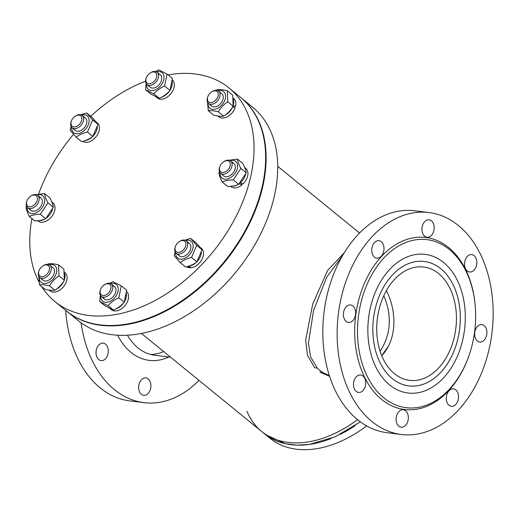 <?xml version="1.0" encoding="UTF-8"?>
<svg xmlns="http://www.w3.org/2000/svg" width="519" height="519" viewBox="0 0 519 519"><rect width="100%" height="100%" fill="white"/><g stroke="black" fill="none" stroke-linecap="round" stroke-linejoin="round"><path stroke-width="0.78" d="M360.394 421.863L335.157 436.81L309.188 444.452L296.849 445.14L285.301 443.719L265.618 434.669L261.719 431.523A107.829 71.375 129.2 0 1 246.986 411.269M261.712 431.516A107.829 71.375 129.2 0 0 346.711 426.988L346.711 426.988A107.829 71.375 129.2 0 0 357.533 419.65A107.829 71.375 129.2 0 1 346.711 426.988A107.829 71.375 129.2 0 1 261.719 431.516L141.434 333.458M368.672 342.624A69.838 48.338 -82.9 0 1 407.642 256.743A69.838 48.338 -82.9 0 1 464.486 304.744A69.838 48.338 -82.9 0 1 425.509 390.619A69.838 48.338 -82.9 0 1 368.672 342.624A69.838 48.338 97.1 0 0 425.509 390.619A69.838 48.338 97.1 0 0 464.486 304.744A69.838 48.338 97.1 0 0 407.642 256.743A69.838 48.338 97.1 0 0 368.672 342.624M392.345 378.623A62.702 43.401 97.1 0 0 408.881 385.909A62.702 43.401 97.1 0 0 459.587 306.677A62.702 43.401 97.1 0 0 424.276 261.453A62.702 43.401 97.1 0 0 375.977 305.795A62.702 43.401 97.1 0 0 392.345 378.623A62.702 43.401 -82.9 0 1 375.977 305.795A62.702 43.401 -82.9 0 1 424.276 261.453A62.702 43.401 -82.9 0 1 440.813 268.738A62.702 43.401 -82.9 0 1 457.181 341.567A62.702 43.401 -82.9 0 1 408.881 385.909A62.702 43.401 -82.9 0 1 392.345 378.623M127.421 335.222A63.5 43.953 97.1 0 0 138.015 347.905A63.5 43.953 97.1 0 0 154.766 355.281L170.608 357.247M117.618 335.222A69.215 47.904 97.1 0 0 168.798 357.02A69.215 47.904 97.1 0 1 117.618 335.222M329.442 375.782L322.597 372.421L319.951 372.091L329.643 376.385M344.188 252.844L327.573 270.516L312.762 303.991L305.639 339.977L307.508 355.398L314.644 367.763L317.284 368.088L310.667 357.104L308.416 343.306L313.547 310.505L326.665 277.276L342.313 256.01L326.665 277.282L313.547 310.505L308.416 343.306L310.667 357.104L317.284 368.088A63.5 43.953 97.1 0 0 322.597 372.421M100.718 325.283A137.782 91.201 129.2 0 1 66.906 311.342A137.782 91.201 -50.8 0 0 224.649 262.179A137.782 91.201 -50.8 0 0 241.024 97.76A137.782 91.201 129.2 0 1 240.329 240.154A137.782 91.201 129.2 0 1 100.718 325.283M41.63 286.546A137.782 91.201 -50.8 0 0 54.839 301.507L66.438 310.965A137.782 91.201 -50.8 0 0 224.189 261.797A137.782 91.201 -50.8 0 0 240.563 97.377A137.782 91.201 -50.8 0 1 224.189 261.797A137.782 91.201 -50.8 0 1 66.438 310.965L78.505 320.8A137.782 91.201 -50.8 0 0 236.255 271.638A137.782 91.201 -50.8 0 0 252.63 107.219L228.963 87.925A137.782 91.201 -50.8 0 0 168.065 74.885M383.826 295.681C392.189 315.818 390.963 334.379 380.135 351.363M387.991 346.757L381.718 355.684C397.21 339.647 396.938 310.913 386.376 290.666M394.505 373.725A57.109 39.528 97.1 0 0 409.569 380.362A57.109 39.528 97.1 0 0 453.561 339.977A57.109 39.528 97.1 0 0 438.652 273.636A57.109 39.528 97.1 0 0 423.588 267.006A57.109 39.528 97.1 0 0 379.597 307.391A57.109 39.528 97.1 0 0 394.505 373.725M355.223 425.554A107.829 71.375 129.2 0 1 340.282 434.384M331.174 438.49A107.829 71.375 129.2 0 1 268.427 436.661M366.641 425.891A107.829 71.375 129.2 0 1 270.062 438.321L264.677 433.929M65.686 310.356A111.825 77.396 97.1 0 0 94.86 383.087A111.825 77.396 97.1 0 0 129.653 400.869L143.958 402.64A111.825 77.396 97.1 0 0 198.991 380.382M98.753 359.583A8.784 6.079 -82.9 0 1 96.456 349.378A8.784 6.079 -82.9 0 1 103.229 343.163A8.784 6.079 -82.9 0 1 108.186 352.628A8.784 6.079 -82.9 0 1 101.069 360.601A8.784 6.079 -82.9 0 1 98.753 359.583M145.975 395.017A8.784 6.079 -82.9 0 1 143.692 395.348A8.784 6.079 -82.9 0 1 138.735 385.883A8.784 6.079 -82.9 0 1 145.845 377.91A8.784 6.079 -82.9 0 1 150.899 385.734A8.784 6.079 -82.9 0 1 145.975 395.017M81.081 322.792A111.825 77.396 97.1 0 0 143.958 402.64M150.646 354.483A63.5 43.953 97.1 0 0 163.647 351.564M338.44 353.835A111.825 77.396 -82.9 0 1 428.876 212.524A111.825 77.396 -82.9 0 1 491.856 293.177A111.825 77.396 -82.9 0 1 401.421 434.487A111.825 77.396 -82.9 0 1 338.44 353.835M355.534 311.199A8.784 6.079 97.1 0 0 350.604 304.984A8.784 6.079 97.1 0 0 343.513 316.207A8.784 6.079 97.1 0 0 348.444 322.422A8.784 6.079 97.1 0 0 355.534 311.199M363.008 376.028A8.784 6.079 97.1 0 0 360.692 375.01A8.784 6.079 97.1 0 0 353.926 381.218A8.784 6.079 97.1 0 0 356.216 391.423A8.784 6.079 97.1 0 0 358.532 392.448A8.784 6.079 97.1 0 0 365.305 386.233A8.784 6.079 97.1 0 0 363.008 376.028M401.025 410.088A8.784 6.079 97.1 0 0 396.101 419.365A8.784 6.079 97.1 0 0 401.155 427.195A8.784 6.079 97.1 0 0 403.445 426.858A8.784 6.079 97.1 0 0 408.362 417.581A8.784 6.079 97.1 0 0 403.315 409.757A8.784 6.079 97.1 0 0 401.025 410.088M447.313 393.428A8.784 6.079 97.1 0 0 451.342 406.312A8.784 6.079 97.1 0 0 457.524 401.751A8.784 6.079 97.1 0 0 453.496 388.867A8.784 6.079 97.1 0 0 447.313 393.428M474.762 335.806A8.784 6.079 97.1 0 0 479.692 342.027A8.784 6.079 97.1 0 0 486.783 330.804A8.784 6.079 97.1 0 0 481.853 324.589A8.784 6.079 97.1 0 0 474.762 335.806M467.288 270.983A8.784 6.079 97.1 0 0 469.604 272.001A8.784 6.079 97.1 0 0 476.371 265.793A8.784 6.079 97.1 0 0 474.074 255.588A8.784 6.079 97.1 0 0 471.758 254.563A8.784 6.079 97.1 0 0 464.992 260.778A8.784 6.079 97.1 0 0 467.288 270.983M429.271 236.924A8.784 6.079 97.1 0 0 434.189 227.646A8.784 6.079 97.1 0 0 429.135 219.816A8.784 6.079 97.1 0 0 426.852 220.153A8.784 6.079 97.1 0 0 421.928 229.43A8.784 6.079 97.1 0 0 426.981 237.254A8.784 6.079 97.1 0 0 429.271 236.924M382.977 253.583A8.784 6.079 97.1 0 0 378.954 240.699A8.784 6.079 97.1 0 0 372.772 245.26A8.784 6.079 97.1 0 0 376.794 258.144A8.784 6.079 97.1 0 0 382.977 253.583M469.403 354.406L469.221 354.951A86.667 59.983 -82.9 0 1 465.498 364.552A86.667 59.983 -82.9 0 1 368.613 384.469A86.667 59.983 -82.9 0 1 391.501 247.466A86.667 59.983 -82.9 0 1 475.248 306.178L475.294 306.755A84.668 58.602 -82.9 0 1 469.403 354.406A84.668 58.602 -82.9 0 1 465.77 363.787A84.668 58.602 -82.9 0 1 371.117 383.243A84.668 58.602 -82.9 0 1 393.48 249.399A84.668 58.602 -82.9 0 1 475.294 306.755M401.421 434.487L387.116 432.716A111.825 77.396 -82.9 0 1 324.031 312.237A111.825 77.396 -82.9 0 1 414.571 210.759L428.876 212.524M233.297 106.226A8.784 5.813 129.2 0 1 233.063 107.154M145.573 81.198A137.782 91.201 -50.8 0 0 90.695 116.301M73.51 134.324A137.782 91.201 -50.8 0 0 38.575 194.074M31.912 218.544A137.782 91.201 -50.8 0 0 38.983 281.979M54.839 301.507A137.782 91.201 -50.8 0 0 212.582 252.338A137.782 91.201 -50.8 0 0 228.963 87.925M211.713 106.09A7.986 5.287 -50.8 0 0 213.783 106.927A7.986 5.287 -50.8 0 0 221.834 101.912A7.986 5.287 -50.8 0 0 221.801 93.712M208.022 102.989A10.782 7.136 -50.8 0 0 214.425 109.347A10.782 7.136 -50.8 0 0 224.571 100.725A10.782 7.136 -50.8 0 0 218.025 90.721M216.494 90.293L217.299 89.722C219.797 89.385 223.125 89.729 227.296 90.754L227.796 101.789C223.799 104.436 220.633 107.77 218.311 111.786C214.139 110.755 210.811 110.411 208.314 110.755L207.477 102.094M208.314 110.755L213.692 115.134C217.863 116.165 221.191 116.509 223.689 116.172C227.685 113.518 230.851 110.184 233.174 106.168L232.674 95.139L227.296 90.754M227.796 101.789L233.174 106.168M218.311 111.786L223.689 116.172M233.245 105.824L235.548 106.343L233.148 106.213M225.168 115.108A11.781 7.798 -50.8 0 0 232.622 107.063L235.172 107.615A11.781 7.798 -50.8 0 1 218.849 116.807L217.818 115.964M235.548 106.343A11.781 7.798 -50.8 0 0 233.738 98.545L233.232 98.136M233.381 104.935A11.781 7.798 -50.8 0 0 233.414 99.466M218.609 116.081A11.781 7.798 -50.8 0 0 221.542 116.282M207.808 96.67L207.594 97.267A7.986 5.287 -50.8 0 0 208.534 103.502A7.986 5.287 -50.8 0 0 216.663 101.743A7.986 5.287 -50.8 0 0 219.777 92.771A7.986 5.287 -50.8 0 0 218.629 91.117A7.986 5.287 -50.8 0 0 212.329 91.454L211.784 91.785A6.708 4.444 129.2 0 1 218.038 92.895A6.708 4.444 129.2 0 1 212.582 102.262A6.708 4.444 129.2 0 1 207.808 96.67A6.708 4.444 129.2 0 1 211.784 91.785M150.205 87.237A7.986 5.287 -50.8 0 0 157.238 86.446A7.986 5.287 -50.8 0 0 160.3 74.859M146.514 84.136A10.782 7.136 -50.8 0 0 156.336 89.333A10.782 7.136 -50.8 0 0 163.641 74.944A10.782 7.136 -50.8 0 0 156.517 71.869M155.538 71.525L158.723 69.909L167.034 74.048L164.607 86.044C160.196 87.977 156.615 90.598 153.877 93.894L145.567 89.761L146.105 83.507M145.567 89.761L150.938 94.14L159.255 98.279C163.667 96.346 167.248 93.725 169.985 90.423L172.412 78.434L167.034 74.048M164.607 86.044L169.985 90.423M153.877 93.894L159.255 98.279M172.366 80.153L173.106 80.607L172.665 80.951M155.992 96.852L157.341 97.955A11.781 7.798 -50.8 0 0 169.713 94.996A11.781 7.798 -50.8 0 0 173.631 81.444L172.334 80.795M173.106 80.607A11.781 7.798 -50.8 0 0 172.379 79.816M161.727 97.053A11.781 7.798 -50.8 0 0 169.719 90.728M170.174 90.021A11.781 7.798 -50.8 0 0 172.23 82.125M146.3 77.818L146.086 78.414A7.986 5.287 -50.8 0 0 147.026 84.649A7.986 5.287 -50.8 0 0 156.174 81.801A7.986 5.287 -50.8 0 0 157.121 72.264A7.986 5.287 -50.8 0 0 155.064 71.447A7.986 5.287 -50.8 0 0 150.821 72.602L150.283 72.932A6.708 4.444 129.2 0 1 153.845 71.966A6.708 4.444 129.2 0 1 156.245 78.194A6.708 4.444 129.2 0 1 149.07 83.76A6.708 4.444 129.2 0 1 146.3 77.818A6.708 4.444 129.2 0 1 150.283 72.932M74.113 128.641A7.986 5.287 -50.8 0 0 79.718 130.976A7.986 5.287 -50.8 0 0 86.128 124.839A7.986 5.287 -50.8 0 0 83.403 117.242M71.603 127.317A10.782 7.136 -50.8 0 0 78.596 133.571A10.782 7.136 -50.8 0 0 88.632 123.743A10.782 7.136 -50.8 0 0 84.402 114.783A10.782 7.136 -50.8 0 0 81.606 115.049M80.893 114.77L86.569 112.941L92.635 119.902L87.445 132.047C82.858 133.085 79.109 134.81 76.196 137.224L70.136 130.256L71.09 126.48M76.196 137.224L81.574 141.603C86.16 140.565 89.91 138.839 92.823 136.426L98.013 124.288L91.947 117.326L86.569 112.941M92.635 119.902L98.013 124.288M87.445 132.047L92.823 136.426M82.683 141.324A11.781 7.798 -50.8 0 0 96.067 136.744A11.781 7.798 -50.8 0 0 97.319 122.867L96.06 121.842M85.038 140.623A11.781 7.798 -50.8 0 0 92.518 136.666M93.037 136.134A11.781 7.798 -50.8 0 0 97.345 127.09M71.388 120.992L71.174 121.589A7.986 5.287 -50.8 0 0 72.115 127.823A7.986 5.287 -50.8 0 0 81.256 124.975A7.986 5.287 -50.8 0 0 82.203 115.445A7.986 5.287 -50.8 0 0 75.91 115.782L75.365 116.113A6.708 4.444 129.2 0 1 81.879 118.786A6.708 4.444 129.2 0 1 75.32 126.831A6.708 4.444 129.2 0 1 71.388 120.992A6.708 4.444 129.2 0 1 74.768 116.516A6.708 4.444 129.2 0 1 75.365 116.113M29.674 208.554A7.986 5.287 -50.8 0 0 37.803 209.598A7.986 5.287 -50.8 0 0 42.123 199.627A7.986 5.287 -50.8 0 0 38.97 197.155M27.163 207.23A10.782 7.136 -50.8 0 0 35.13 213.225A10.782 7.136 -50.8 0 0 44.64 201.56A10.782 7.136 -50.8 0 0 37.167 194.962M36.272 194.631L44.543 193.535C44.842 195.955 45.97 199.062 47.943 202.851L40.346 214.308C35.843 214.341 32.178 215.054 29.349 216.455C27.377 212.667 26.248 209.566 25.95 207.139L26.463 205.9M29.349 216.455L34.728 220.841C39.23 220.809 42.895 220.088 45.724 218.694L53.321 207.23C53.022 204.81 51.894 201.709 49.921 197.921L44.543 193.535M47.943 202.851L53.321 207.23M40.346 214.308L45.724 218.694M37.576 220.705L37.991 221.049A11.781 7.798 -50.8 0 0 51.478 216.845A11.781 7.798 -50.8 0 0 52.88 202.786L51.777 201.885M39.016 220.562A11.781 7.798 -50.8 0 0 44.692 219.141M46.386 218.038A11.781 7.798 -50.8 0 0 52.562 209.027M52.847 204.986A11.781 7.798 -50.8 0 0 52.056 202.585M26.949 200.905L26.735 201.508A7.986 5.287 -50.8 0 0 27.676 207.743A7.986 5.287 -50.8 0 0 36.817 204.888A7.986 5.287 -50.8 0 0 37.77 195.358A7.986 5.287 -50.8 0 0 31.471 195.695L30.926 196.026A6.708 4.444 129.2 0 1 37.439 198.699A6.708 4.444 129.2 0 1 30.881 206.744A6.708 4.444 129.2 0 1 26.949 200.905A6.708 4.444 129.2 0 1 27.131 200.444A6.708 4.444 129.2 0 1 30.926 196.026M41.747 278.392A7.986 5.287 -50.8 0 0 51.018 278.489A7.986 5.287 -50.8 0 0 53.016 267.791M39.23 277.068A10.782 7.136 -50.8 0 0 47.197 283.063A10.782 7.136 -50.8 0 0 56.707 271.398A10.782 7.136 -50.8 0 0 49.234 264.8M47.703 264.372L48.507 263.801C51.005 263.464 54.333 263.808 58.504 264.833L59.01 275.861C55.008 278.515 51.842 281.849 49.519 285.865C45.348 284.834 42.02 284.49 39.522 284.834L38.691 276.173M39.522 284.834L44.9 289.213C49.071 290.244 52.406 290.588 54.897 290.244C58.9 287.597 62.059 284.263 64.388 280.247L63.882 269.218L58.504 264.833M49.519 285.865L54.897 290.244M59.01 275.861L64.388 280.247M49.026 290.043L50.058 290.887A11.781 7.798 -50.8 0 0 63.552 286.683A11.781 7.798 -50.8 0 0 64.946 272.624L64.447 272.209M49.818 290.16A11.781 7.798 -50.8 0 0 52.75 290.361M56.376 289.187A11.781 7.798 -50.8 0 0 63.837 281.129M64.596 279.014A11.781 7.798 -50.8 0 0 64.622 273.545M39.016 270.743L38.802 271.346A7.986 5.287 -50.8 0 0 38.594 275.926A7.986 5.287 -50.8 0 0 39.742 277.581A7.986 5.287 -50.8 0 0 48.89 274.726A7.986 5.287 -50.8 0 0 49.837 265.196A7.986 5.287 -50.8 0 0 43.538 265.533L42.999 265.864A6.708 4.444 129.2 0 1 49.363 267.324A6.708 4.444 129.2 0 1 45.497 275.44A6.708 4.444 129.2 0 1 38.841 274.596A6.708 4.444 129.2 0 1 39.016 270.743A6.708 4.444 129.2 0 1 42.999 265.864M103.249 297.244A7.986 5.287 -50.8 0 0 113.596 296.193A7.986 5.287 -50.8 0 0 112.539 285.846M100.738 295.921A10.782 7.136 -50.8 0 0 101.127 298.97A10.782 7.136 -50.8 0 0 110.871 300.942A10.782 7.136 -50.8 0 0 118.274 289.141A10.782 7.136 -50.8 0 0 110.742 283.653M109.762 283.303L112.947 281.694L121.258 285.833L118.832 297.822C114.414 299.761 110.839 302.376 108.095 305.678L99.784 301.539L100.323 295.292M99.784 301.539L105.162 305.925L113.473 310.064C117.891 308.13 121.465 305.509 124.21 302.207L126.636 290.212L121.258 285.833M108.095 305.678L113.473 310.064M118.832 297.822L124.21 302.207M110.216 308.636L111.566 309.739A11.781 7.798 -50.8 0 0 124.962 305.646A11.781 7.798 -50.8 0 0 126.604 291.6M115.951 308.837A11.781 7.798 -50.8 0 0 123.944 302.512M124.398 301.798A11.781 7.798 -50.8 0 0 126.454 293.91M100.524 289.596L100.31 290.199A7.986 5.287 -50.8 0 0 101.25 296.433A7.986 5.287 -50.8 0 0 103.3 297.251A7.986 5.287 -50.8 0 0 111.332 292.249A7.986 5.287 -50.8 0 0 111.338 284.049A7.986 5.287 -50.8 0 0 105.046 284.386L104.501 284.717A6.708 4.444 129.2 0 1 110.956 288.162A6.708 4.444 129.2 0 1 103.041 295.525A6.708 4.444 129.2 0 1 100.524 289.596A6.708 4.444 129.2 0 1 104.501 284.717M178.166 254.063A7.986 5.287 -50.8 0 0 188.507 253.013A7.986 5.287 -50.8 0 0 187.456 242.671M175.656 252.74A10.782 7.136 -50.8 0 0 180.365 259.137A10.782 7.136 -50.8 0 0 192.77 248.88A10.782 7.136 -50.8 0 0 185.653 240.479M184.946 240.193L190.622 238.364L196.682 245.331L191.498 257.469C186.911 258.514 183.162 260.24 180.249 262.646L174.183 255.685L175.137 251.903M180.249 262.646L185.627 267.032C190.214 265.988 193.963 264.262 196.876 261.855L202.06 249.717L196 242.749L190.622 238.364M191.498 257.469L196.876 261.855M196.682 245.331L202.06 249.717M188.533 266.228L191.414 267.72A11.781 7.798 -50.8 0 0 201.962 259.318A11.781 7.798 -50.8 0 0 201.366 248.296L200.107 247.271M190.505 267.266L190.298 267.804L187.884 266.429M186.73 266.753A11.781 7.798 -50.8 0 0 190.298 267.804M189.085 266.046A11.781 7.798 -50.8 0 0 196.565 262.095M197.084 261.563A11.781 7.798 -50.8 0 0 201.391 252.519M175.435 246.421L175.221 247.018A7.986 5.287 -50.8 0 0 176.162 253.253A7.986 5.287 -50.8 0 0 183.175 252.435A7.986 5.287 -50.8 0 0 186.256 240.874A7.986 5.287 -50.8 0 0 179.957 241.205L179.418 241.536A6.708 4.444 129.2 0 1 185.757 242.905A6.708 4.444 129.2 0 1 182.117 250.975A6.708 4.444 129.2 0 1 176.428 251.806A6.708 4.444 129.2 0 1 175.435 246.421A6.708 4.444 129.2 0 1 179.418 241.536M223.78 175.928A7.986 5.287 -50.8 0 0 233.861 171.815A7.986 5.287 -50.8 0 0 231.896 162.752M220.088 172.827A10.782 7.136 -50.8 0 0 231.5 177.018A10.782 7.136 -50.8 0 0 237.598 165.405A10.782 7.136 -50.8 0 0 230.092 160.559M229.197 160.235L237.468 159.132C237.767 161.552 238.896 164.659 240.868 168.448L233.271 179.905C228.769 179.937 225.103 180.657 222.275 182.052C220.303 178.264 219.174 175.163 218.875 172.736L219.388 171.504M222.275 182.052L227.653 186.438C232.155 186.405 235.821 185.692 238.649 184.29L246.246 172.833C245.954 170.407 244.819 167.306 242.847 163.517L237.468 159.132M233.271 179.905L238.649 184.29M240.868 168.448L246.246 172.833M240.025 182.896L243.126 183.849A11.781 7.798 -50.8 0 0 245.805 168.383L244.702 167.481M241.478 183.408L242.075 184.809L239.051 183.901M230.501 186.302L230.916 186.645A11.781 7.798 -50.8 0 0 242.075 184.809M240.083 183.025A11.781 7.798 -50.8 0 0 245.493 174.631M245.779 170.582A11.781 7.798 -50.8 0 0 244.981 168.182M231.948 186.159A11.781 7.798 -50.8 0 0 237.618 184.738M219.874 166.508L219.66 167.105A7.986 5.287 -50.8 0 0 220.601 173.34A7.986 5.287 -50.8 0 0 231.416 167.741A7.986 5.287 -50.8 0 0 230.696 160.955A7.986 5.287 -50.8 0 0 224.396 161.292L223.858 161.623A6.708 4.444 129.2 0 1 229.275 161.454A6.708 4.444 129.2 0 1 229.755 167.04A6.708 4.444 129.2 0 1 222.58 172.444A6.708 4.444 129.2 0 1 219.874 166.508A6.708 4.444 129.2 0 1 223.858 161.623M359.537 233.018L277.704 166.307M221.853 93.751L218.629 91.117M211.758 106.129L208.534 103.502M160.345 74.898L157.121 72.264M150.251 87.276L147.026 84.649M85.434 118.073L82.203 115.445M75.339 130.457L72.115 127.823M40.995 197.986L37.77 195.358M30.9 210.37L27.676 207.743M53.061 267.83L49.837 265.196M42.967 280.208L39.742 277.581M114.569 286.676L111.338 284.049M104.475 299.061L101.25 296.433M189.48 243.502L186.256 240.874M179.386 255.88L176.162 253.253M233.92 163.589L230.696 160.955M223.825 175.967L220.601 173.34"/></g></svg>

